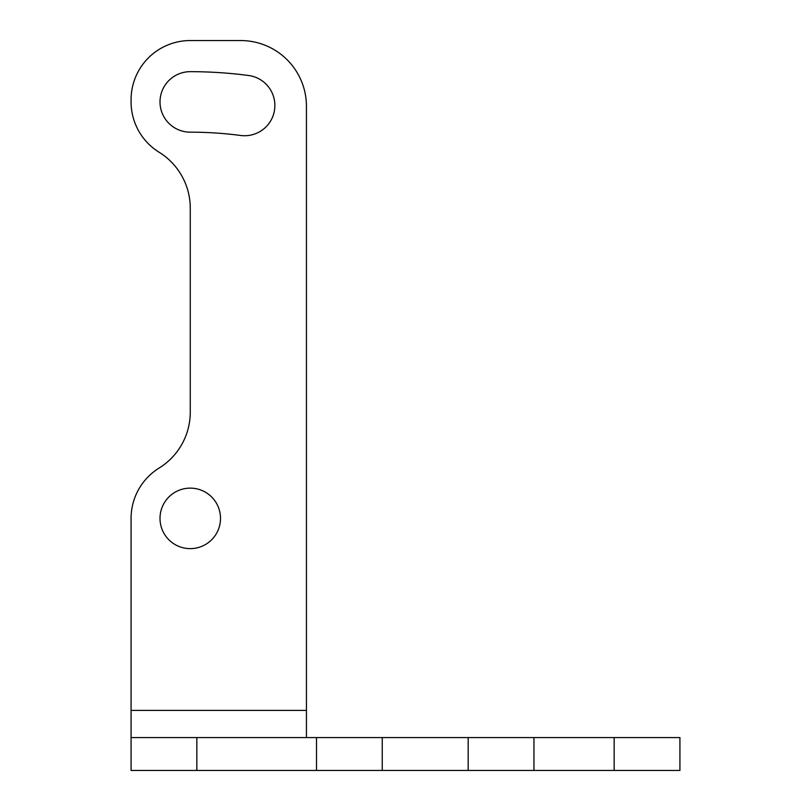 <?xml version="1.0" encoding="UTF-8"?>
<svg xmlns="http://www.w3.org/2000/svg" width="811" height="811" viewBox="0 0 811 811"><rect width="100%" height="100%" fill="white"/><g stroke="black" fill="none" stroke-linecap="round" stroke-linejoin="round"><path stroke-width="1.22" d="M468.18 770.45L468.18 737.574L679.922 737.574L679.922 770.45L131.078 770.45L131.078 737.574L196.84 737.574L196.84 770.45M468.18 737.574L382.255 737.574L382.255 770.45M316.503 770.45L316.503 737.574L382.255 737.574M316.503 737.574L196.84 737.574M131.078 710.395L306.436 710.395L306.436 106.302A65.752 65.752 0 0 0 240.674 40.55L190.261 40.55A59.183 59.183 0 0 0 131.078 99.733L131.078 101.922A59.183 59.183 0 0 0 159.118 152.245A65.752 65.752 0 0 1 190.261 208.153L190.261 412.15A65.752 65.752 0 0 1 159.118 468.059A59.183 59.183 0 0 0 131.078 518.381L131.078 737.574M306.436 710.395L306.436 737.574M160.01 518.381A30.25 30.25 0 0 0 190.261 548.631A30.25 30.25 0 0 0 220.511 518.381A30.25 30.25 0 0 0 190.261 488.131A30.25 30.25 0 0 0 160.01 518.381M240.674 135.478A386.208 386.208 0 0 0 190.261 132.173A30.25 30.25 0 0 1 160.01 101.922A30.25 30.25 0 0 1 190.261 71.672A446.709 446.709 0 0 1 248.571 75.494A30.25 30.25 0 0 1 274.615 109.434A30.25 30.25 0 0 1 240.674 135.478M614.16 737.574L614.16 770.45M533.942 737.574L533.942 770.45"/></g></svg>

